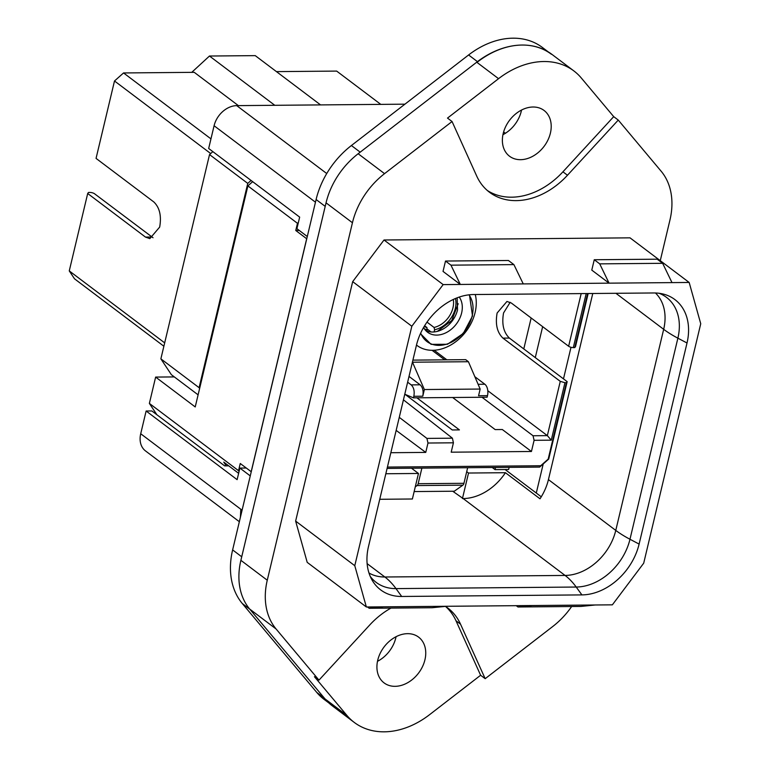 <?xml version="1.0" encoding="UTF-8"?>
<svg xmlns="http://www.w3.org/2000/svg" width="770" height="770" viewBox="0 0 770 770"><rect width="100%" height="100%" fill="white"/><g stroke="black" fill="none" stroke-linecap="round" stroke-linejoin="round"><path stroke-width="1.16" d="M251.251 471.74L240.25 463.502L238.536 470.682L149.37 403.413L156.888 414.761M149.37 403.413L155.636 377.079L174.338 376.915M415.28 486.842L417.099 485.562A3.475 1.973 -90.5 0 0 418.168 483.704L421.883 468.122M418.168 483.704L463.944 483.31L467.65 467.727M463.944 483.31A3.475 1.973 89.5 0 1 462.866 485.167L454.281 491.222L414.154 491.568M542.648 326.653L535.285 357.598M509.134 467.361L508.624 469.498L495.033 469.613L492.242 467.506M155.636 377.079L195.224 406.945L247.882 185.907L252.656 181.662M251.174 471.74L306.681 238.729L295.757 230.499L297.47 223.31L247.882 185.907M226.245 465.86L223.752 462.096L238.633 473.319M239.066 471.481L238.536 470.682M531.156 317.981L523.783 348.935M495.543 467.477L495.033 469.613M295.757 230.499L299.261 230.461M297.47 223.31L298.385 222.501M390.842 452.712L425.752 452.404L396.155 430.382M586.191 293.553L573.313 347.607A3.475 1.145 13.4 0 1 568.635 346.259L511.309 303.014L506.958 301.455L497.122 313.015C495.168 324.132 497.112 332.496 502.945 338.126L560.271 381.362L564.949 382.709L551.262 440.171L534.101 440.315L531.435 451.49L451.191 452.183L453.424 442.808L427.985 443.029L425.752 452.404M427.985 443.029L426.917 438.409L399.264 417.35M426.917 438.409L452.404 438.188L403.432 399.832M153.037 237.747L94.585 193.79A3.475 1.145 13.4 0 0 89.907 192.442L88.473 192.452L87.693 193.501L69.261 270.905L74.507 278.817L163.875 346.24M387.416 467.072L540.713 465.744L548.182 459.113L566.383 382.7L567.163 381.65L548.721 459.055L539.674 467.092L387.098 468.42M564.949 382.709L566.383 382.7M405.087 394.375L452.26 429.958L459.411 429.891L416.888 397.82M452.404 438.188L453.424 442.808M191.749 72.351L209.469 56.027L255.245 55.633L320.561 104.903M238.382 105.615L194.252 72.332L123.556 72.948L114.499 80.985L96.058 158.389L153.846 201.971C159.669 207.602 161.613 215.966 159.669 227.083L149.832 238.633L145.472 237.083L87.693 193.501M251.068 180.459L247.757 183.404L199.093 387.685L199.623 388.475M539.674 467.092L540.713 465.744M452.644 397.503L495.168 429.583L502.319 429.525L531.435 451.49M534.101 440.315L533.042 435.753L482.001 397.253M548.721 459.055L548.182 459.113M510.183 302.292L503.551 312.957C501.607 324.064 503.551 332.428 509.384 338.069L567.163 381.65M551.262 440.171L547.345 435.628L487.795 390.708M209.469 56.027L274.794 105.298M380.794 104.383L336.663 71.09L276.44 71.62M210.691 153.548L114.499 80.985M69.261 270.905L164.684 342.881M573.313 347.607L574.747 347.588L587.625 293.543M247.757 183.404L209.536 154.577L212.857 151.632M199.093 387.685L160.872 358.849L209.536 154.577M198.102 394.846L171.373 374.692L160.872 358.849M588.155 293.543L575.527 346.539L574.747 347.588M446.86 359.821L434.174 350.254M123.556 72.948L210.961 138.879M457.149 297.826L457.524 309.887A23.889 18.028 -53 0 1 425.666 330.484M459.247 297.066A23.889 18.028 -53 0 1 461.625 312.976A23.889 18.028 -53 0 1 447.245 332.082A23.889 18.028 -53 0 1 427.571 332.217A23.889 18.028 -53 0 1 423.587 327.491M420.68 333.112A31.705 23.928 127 0 0 447.274 343.949A31.705 23.928 127 0 0 472.154 316.008A31.705 23.928 127 0 0 468.969 294.833M469.45 294.785L472.511 316.008L463.29 333.449L447.447 344.277L431.075 344.344L420.449 333.622M475.273 294.525A40.829 30.81 -53 0 1 475.109 312.514A40.829 30.81 -53 0 1 450.537 345.153A40.829 30.81 -53 0 1 416.917 345.403A40.829 30.81 -53 0 1 416.483 345.066L416.917 345.403M444.714 359.84L432.076 350.311M404.77 394.24L413.471 397.849L487.131 397.204L487.497 395.655L478.565 395.732L480.153 389.052L468.41 361.717L465.686 359.657L412.893 360.119M413.471 397.849L413.837 396.29L422.778 396.213C423.664 391.17 422.778 387.368 420.131 384.808L409.014 376.414M422.778 396.213L424.366 389.533L412.431 362.054M412.633 362.208L468.41 361.717M424.366 389.533L480.153 389.052M487.497 395.655A8.682 4.928 -90.5 0 0 484.85 384.24L474.849 376.694M413.837 396.29C414.722 391.247 413.846 387.445 411.19 384.885L407.638 382.199M424.607 325.777L426.917 327.51L427.129 331.1M427.003 322.12L434.068 327.452A21.647 16.334 127 0 0 453.289 299.472M434.068 331.937L434.588 329.762L434.068 327.452M431.046 331.947L427.514 329.281M592.765 293.505L548.433 479.604A48.645 36.71 -53 0 1 540.001 498.796L505.428 472.713A48.645 36.71 -53 0 1 463.165 498.556L452.722 491.231M687.013 342.997A54.891 41.426 127 0 0 663.076 294.015A54.891 41.426 127 0 0 653.836 292.966L473.617 294.535A54.891 41.426 127 0 0 416.416 345.355L368.512 546.44A54.891 41.426 127 0 0 372.054 580.041A54.891 41.426 127 0 0 401.69 596.471L581.908 594.902A54.891 41.426 127 0 0 639.11 544.082L687.013 342.997L677.879 338.174L629.976 539.26A51.609 38.943 -53 0 1 576.201 587.038L395.982 588.607A51.609 38.943 -53 0 1 370.245 576.403M366.356 606.981L307.211 562.36L295.632 521.088L354.778 565.7L366.356 606.981L612.362 604.835L643.701 563.188L700.738 323.737L689.169 282.465L671.998 282.609L662.643 263.311L657.185 259.192L594.257 259.74L591.784 270.116L609.07 283.158L671.998 282.609M354.778 565.7L411.825 326.249L443.154 284.602L609.07 283.158L599.715 263.86L662.643 263.311M571.648 606.519A69.493 52.447 -53 0 1 552.687 626.559L485.177 678.688L480.624 675.251L429.573 714.675A78.174 59.001 -53 0 1 354.248 722.414L332.419 705.936A78.174 59.001 -53 0 1 325.036 698.919L249.682 609.06A69.493 52.447 -53 0 1 240.885 560.319L326.047 202.837A69.493 52.447 -53 0 1 358.156 153.74L476.717 62.197A78.174 59.001 -53 0 1 552.042 54.458L573.881 70.936A78.174 59.001 -53 0 1 581.263 77.953L613.709 116.645L618.262 120.072L661.16 171.238A69.493 52.447 -53 0 1 669.958 219.979L660.265 260.664M532.272 605.538L517.969 606.981L580.898 606.433L595.2 604.989M383.518 606.827L369.215 608.281L432.153 607.732L446.456 606.279M295.632 521.088L352.679 281.637L411.825 326.249M352.679 281.637L384.009 239.99L443.154 284.602M384.009 239.99L630.024 237.843L689.169 282.465M443.029 271.406L460.316 284.448L450.96 265.159L513.898 264.611L508.431 260.491L445.503 261.04L443.029 271.406M523.254 283.909L513.898 264.611M354.248 722.414A78.174 59.001 -53 0 1 346.875 715.388L314.42 676.695L318.972 680.131L276.074 628.965A69.493 52.447 -53 0 1 267.267 580.224L352.439 222.742A69.493 52.447 -53 0 1 384.548 173.645L358.156 153.74M618.262 120.072L567.48 175.242A69.493 52.447 -53 0 1 489.499 192.259A69.493 52.447 -53 0 1 476.697 176.032L452.057 121.525L384.548 173.645M452.057 121.525L447.505 118.089L498.556 78.675A78.174 59.001 -53 0 1 573.881 70.936M517.969 606.981L516.227 605.672M369.215 608.281L367.483 606.972M390.996 608.088A69.493 52.447 -53 0 0 369.754 624.961L318.972 680.131M445.483 606.375A69.493 52.447 -53 0 1 447.736 607.953A69.493 52.447 -53 0 1 460.527 624.172L485.177 678.688M599.715 263.86L594.257 259.74M450.96 265.159L445.503 261.04M396.059 636.703A28.663 21.637 -53 0 1 395.819 637.829A28.663 21.637 -53 0 1 377.483 661.324M460.527 624.172L455.984 620.745L480.624 675.251M455.984 620.745A69.493 52.447 127 0 0 445.464 606.385M424.934 659.794A28.663 21.637 127 0 0 418.591 637.117A28.663 21.637 127 0 0 394.991 637.281A28.663 21.637 127 0 0 377.733 660.208A28.663 21.637 127 0 0 384.066 682.884A28.663 21.637 127 0 0 407.677 682.711A28.663 21.637 127 0 0 424.934 659.794M487.285 190.459A69.493 52.447 127 0 0 562.928 171.816L613.709 116.645M550.396 133.143A28.663 21.637 127 0 0 544.063 110.457A28.663 21.637 127 0 0 520.453 110.63A28.663 21.637 127 0 0 503.195 133.547A28.663 21.637 127 0 0 509.538 156.233A28.663 21.637 127 0 0 533.148 156.06A28.663 21.637 127 0 0 550.396 133.143M521.531 110.052A28.663 21.637 -53 0 1 521.28 111.178A28.663 21.637 -53 0 1 502.954 134.673M239.345 521.713L145.511 450.931A21.714 16.391 -53 0 1 140.718 433.751L146.127 411.007L151.854 410.959L224.648 465.869L228.709 465.831M462.443 498.565L468.526 473.03L466.716 471.664M379.745 499.287L412.383 498.999L418.466 473.463L411.498 468.208M418.466 473.463L385.828 473.752M505.428 472.713L468.526 473.03M307.288 236.515L296.912 228.69L299.665 217.121L208.67 148.475L214.089 125.741A21.714 16.391 -53 0 1 236.727 105.634L404.924 104.171M250.26 475.908L239.884 468.073L237.122 479.652L146.127 411.007M239.884 468.073L246.246 468.025M541.272 496.804L505.12 469.527M548.259 51.898L542.273 47.384A76.442 57.692 127 0 0 468.603 54.968L477.448 61.639M551.378 54.246A76.442 57.692 127 0 0 477.708 61.831M328.915 703L323.978 699.285A76.442 57.692 127 0 1 316.749 692.403L242.29 603.516A76.442 57.692 127 0 1 232.627 549.915L316.104 199.517A76.442 57.692 127 0 1 351.399 145.53L468.603 54.968M316.104 199.517L325.2 206.379L241.722 556.777L232.627 549.915M571.003 347.289L563.476 378.878M543.216 463.954L536.286 493.041M417.099 485.562L462.866 485.167M151.911 237.025L145.472 237.083M502.945 338.126L509.384 338.069M533.042 435.753L547.345 435.628L560.271 381.362M568.635 346.259L581.177 293.601M484.85 384.24L478.112 384.297M411.19 384.885L420.131 384.808M424.145 326.538A21.647 16.334 127 0 0 426.917 327.51M427.437 329.829A23.389 17.652 -53 0 1 424.366 328.8M455.455 298.51A23.389 17.652 -53 0 1 434.588 329.762M437.331 331.369L451.74 320.541L458.198 303.717M655.443 292.985A48.645 36.71 -53 0 1 663.673 329.319L615.923 293.303M659.072 293.274A51.609 38.943 -53 0 1 677.879 338.174A86.866 28.577 13.4 0 1 663.673 329.319L615.769 530.405A48.645 36.71 -53 0 1 565.074 575.44L384.856 577A48.645 36.71 -53 0 1 368.974 572.996M401.69 596.471L395.982 588.607A86.866 49.309 89.5 0 0 384.856 577L367.126 563.63M639.11 544.082L629.976 539.26A86.866 28.577 13.4 0 1 615.769 530.405L548.433 479.604M581.908 594.902L576.201 587.038A86.866 49.309 89.5 0 0 565.074 575.44L463.165 498.556M346.875 715.388L325.036 698.919M249.682 609.06L276.074 628.965M267.267 580.224L240.885 560.319M326.047 202.837L352.439 222.742M476.717 62.197L498.556 78.675M567.48 175.242L562.928 171.816M240.404 517.257L240.808 509.249L242.088 510.221M326.74 173.539L236.727 105.634M315.459 202.202L214.089 125.741M240.808 509.249L140.718 433.751M351.399 145.53L360.196 152.162M242.29 603.516L249.74 609.128M316.749 692.403L324.42 698.188M449.237 324.363L454.743 317.067M505.39 133.287L503.619 131.949"/></g></svg>
